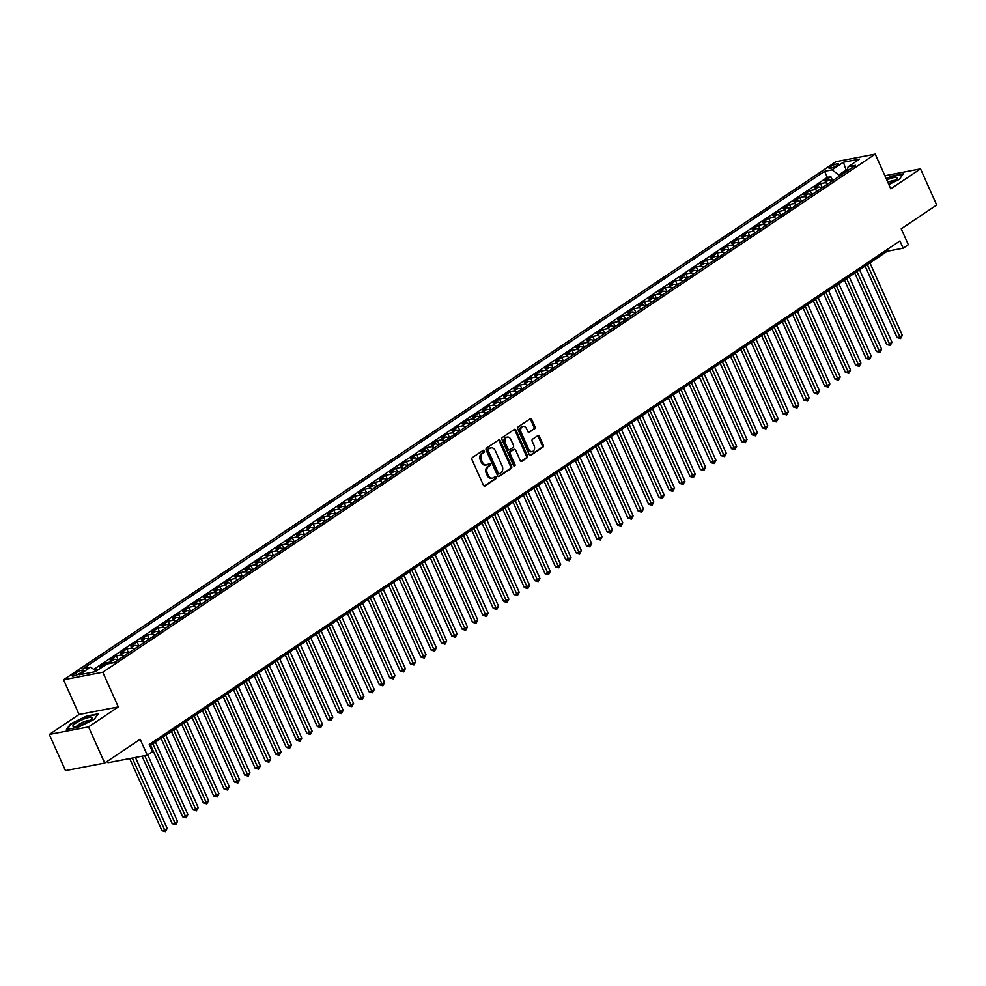 <?xml version="1.0" encoding="UTF-8"?>
<svg xmlns="http://www.w3.org/2000/svg" width="986" height="986" viewBox="0 0 986 986"><rect width="100%" height="100%" fill="white"/><g stroke="black" fill="none" stroke-linecap="round" stroke-linejoin="round"><path stroke-width="1.48" d="M484.323 450.861A1.109 0.826 79.1 0 0 483.165 450.343L472.368 457.59A1.59 1.183 79.1 0 0 471.986 459.686L483.423 485.235A1.59 1.183 79.1 0 0 485.075 485.975L495.872 478.728A1.109 0.826 79.1 0 0 494.984 476.743L493.579 477.68A5.078 3.784 79.1 0 1 492.507 478.124A5.078 3.784 79.1 0 1 488.304 475.326L487.343 473.194A5.078 3.784 79.1 0 1 488.563 466.464L489.968 465.528A1.109 0.826 79.1 0 0 489.081 463.543L487.676 464.48A5.078 3.784 79.1 0 1 486.603 464.924A5.078 3.784 79.1 0 1 482.388 462.114L481.439 459.994A5.078 3.784 79.1 0 1 482.659 453.264L484.064 452.327A1.109 0.826 79.1 0 0 484.323 450.861M486.603 464.924L485.543 465.133A5.078 3.784 79.1 0 1 481.328 462.323L480.379 460.191A5.078 3.784 79.1 0 1 481.599 453.474L483.004 452.537A1.109 0.826 79.1 0 0 482.844 450.553M484.2 486.049L494.812 478.937A1.109 0.826 79.1 0 0 494.664 476.965M492.507 478.124L491.447 478.333A5.078 3.784 79.1 0 1 487.244 475.523L486.283 473.391A5.078 3.784 79.1 0 1 487.503 466.674L488.908 465.737A1.109 0.826 79.1 0 0 488.76 463.753M830.36 166.72A5.176 1.035 -24.1 0 0 829.029 168.187A5.176 1.035 -24.1 0 0 832.159 167.817A5.176 1.035 -24.1 0 0 837.151 165.414A5.176 1.035 -24.1 0 0 838.47 163.959A5.176 1.035 -24.1 0 0 835.339 164.329A5.176 1.035 -24.1 0 0 830.36 166.72M534.634 428.836A1.59 1.183 79.1 0 0 535.016 426.741L531.799 419.568A1.59 1.183 79.1 0 0 530.148 418.828L518.155 426.876A1.59 1.183 79.1 0 0 517.773 428.972L529.211 454.521A1.59 1.183 79.1 0 0 530.862 455.261L542.855 447.225A1.59 1.183 79.1 0 0 543.237 445.117L539.354 436.465A1.59 1.183 79.1 0 0 537.703 435.726L532.576 439.164A1.59 1.183 79.1 0 0 532.193 441.272L534.116 445.561A4.252 3.155 79.1 0 1 532.193 451.551A4.252 3.155 79.1 0 1 528.681 449.209L521.15 432.386A4.252 3.155 79.1 0 1 523.073 426.396A4.252 3.155 79.1 0 1 526.586 428.737L527.843 431.548A1.59 1.183 79.1 0 0 529.494 432.275L533.574 429.046A1.59 1.183 79.1 0 0 533.944 426.938L530.739 419.777A1.59 1.183 79.1 0 0 529.963 418.951M88.543 726.904L118.308 706.937L79.065 714.493L49.3 734.459L88.543 726.904L104.713 763.053L140.185 739.278L147.296 755.177L152.473 751.714L149.243 744.479L899.935 240.966L903.176 248.189L908.352 244.725L901.241 228.814L936.7 205.026L920.53 168.865L884.898 175.73M118.308 706.937L102.79 672.23L875.235 154.124L890.752 188.831L920.53 168.865M500.198 440.767A1.59 1.183 79.1 0 0 498.546 440.027L486.554 448.075A1.59 1.183 79.1 0 0 486.172 450.171L497.597 475.733A1.59 1.183 79.1 0 0 499.249 476.46L511.241 468.424A1.59 1.183 79.1 0 0 511.623 466.316L500.198 440.767L499.138 440.976A1.59 1.183 79.1 0 0 498.361 440.15M502.355 437.476L514.347 429.428A1.59 1.183 79.1 0 1 515.998 430.167L527.424 455.717A1.59 1.183 79.1 0 1 527.042 457.824L521.914 461.263A1.59 1.183 79.1 0 1 520.263 460.524L515.629 450.158A1.59 1.183 79.1 0 0 513.977 449.431L510.575 451.711A1.59 1.183 79.1 0 0 510.193 453.806L515.012 464.603A1.109 0.826 79.1 0 1 513.595 465.552L501.973 439.571A1.59 1.183 79.1 0 1 502.355 437.476M104.713 763.053L65.47 770.608L49.3 734.459M832.603 180.574L830.865 176.691L824.653 180.857L828.523 180.118L824.382 182.891A6.471 4.117 56.1 0 1 827.944 183.864M822.25 187.525L820.512 183.63L814.3 187.796L818.17 187.057L814.029 189.83A6.471 4.117 56.1 0 1 817.591 190.816M811.897 194.464L810.159 190.581L803.947 194.747L807.817 194.008L803.676 196.781A6.471 4.117 56.1 0 1 807.226 197.755M801.544 201.415L799.806 197.52L793.582 201.686L797.464 200.947L793.311 203.72A6.471 4.117 56.1 0 1 796.873 204.706M791.179 208.354L789.441 204.472L783.229 208.638L787.099 207.898L782.958 210.671A6.471 4.117 56.1 0 1 786.52 211.645M780.826 215.305L779.088 211.411L772.876 215.577L776.746 214.837L772.605 217.61A6.471 4.117 56.1 0 1 776.167 218.596M770.473 222.244L768.735 218.362L762.523 222.528L766.393 221.788L762.252 224.561A6.471 4.117 56.1 0 1 765.814 225.535M760.12 229.196L758.382 225.301L752.17 229.467L756.04 228.727L751.899 231.5A6.471 4.117 56.1 0 1 755.461 232.486M749.767 236.135L748.029 232.252L741.817 236.418L745.687 235.666L741.546 238.452A6.471 4.117 56.1 0 1 745.108 239.425M739.414 243.086L737.676 239.191L731.464 243.357L735.334 242.618L731.193 245.391A6.471 4.117 56.1 0 1 734.755 246.377M729.061 250.025L727.323 246.143L721.111 250.308L724.981 249.557L720.84 252.342A6.471 4.117 56.1 0 1 724.39 253.316M718.708 256.976L716.97 253.082L710.746 257.247L714.628 256.508L710.487 259.281A6.471 4.117 56.1 0 1 714.037 260.267M708.355 263.915L706.605 260.033L700.393 264.199L704.263 263.447L700.122 266.232A6.471 4.117 56.1 0 1 703.684 267.206M697.989 270.867L696.252 266.972L690.04 271.138L693.91 270.398L689.769 273.171A6.471 4.117 56.1 0 1 693.331 274.157M687.636 277.805L685.899 273.923L679.687 278.089L683.557 277.337L679.416 280.123A6.471 4.117 56.1 0 1 682.978 281.096M677.283 284.757L675.546 280.862L669.334 285.028L673.204 284.288L669.063 287.062A6.471 4.117 56.1 0 1 672.625 288.048M666.93 291.696L665.193 287.813L658.981 291.979L662.851 291.227L658.71 294.013A6.471 4.117 56.1 0 1 662.272 294.987M656.577 298.647L654.84 294.752L648.628 298.918L652.498 298.179L648.357 300.952A6.471 4.117 56.1 0 1 651.919 301.938M646.224 305.586L644.487 301.704L638.275 305.87L642.145 305.118L638.004 307.903A6.471 4.117 56.1 0 1 641.553 308.877M635.871 312.537L634.134 308.643L627.909 312.808L631.792 312.069L627.651 314.842A6.471 4.117 56.1 0 1 631.2 315.828M625.518 319.476L623.768 315.594L617.556 319.76L621.426 319.008L617.285 321.793A6.471 4.117 56.1 0 1 620.847 322.767M615.153 326.428L613.415 322.533L607.203 326.699L611.073 325.959L606.932 328.732A6.471 4.117 56.1 0 1 610.494 329.718M604.8 333.367L603.062 329.484L596.85 333.65L600.72 332.898L596.579 335.684A6.471 4.117 56.1 0 1 600.141 336.657M594.447 340.318L592.709 336.423L586.497 340.589L590.367 339.85L586.226 342.623A6.471 4.117 56.1 0 1 589.788 343.609M584.094 347.257L582.356 343.375L576.144 347.54L580.014 346.789L575.873 349.574A6.471 4.117 56.1 0 1 579.435 350.548M573.741 354.208L572.003 350.313L565.791 354.479L569.661 353.74L565.52 356.513A6.471 4.117 56.1 0 1 569.082 357.499M563.388 361.147L561.65 357.265L555.438 361.431L559.308 360.679L555.167 363.464A6.471 4.117 56.1 0 1 558.717 364.438M553.035 368.098L551.297 364.204L545.085 368.37L548.955 367.63L544.814 370.403A6.471 4.117 56.1 0 1 548.364 371.389M542.682 375.037L540.932 371.155L534.72 375.321L538.59 374.569L534.449 377.355A6.471 4.117 56.1 0 1 538.011 378.328M532.317 381.989L530.579 378.094L524.367 382.26L528.237 381.52L524.096 384.293A6.471 4.117 56.1 0 1 527.658 385.279M521.964 388.928L520.226 385.045L514.014 389.211L517.884 388.459L513.743 391.245A6.471 4.117 56.1 0 1 517.305 392.218M511.611 395.879L509.873 391.984L503.661 396.15L507.531 395.411L503.39 398.184A6.471 4.117 56.1 0 1 506.952 399.17M501.258 402.818L499.52 398.936L493.308 403.101L497.178 402.35L493.037 405.135A6.471 4.117 56.1 0 1 496.599 406.109M490.905 409.769L489.167 405.875L482.955 410.04L486.825 409.301L482.684 412.074A6.471 4.117 56.1 0 1 486.246 413.06M480.552 416.708L478.814 412.826L472.602 416.992L476.472 416.24L472.331 419.025A6.471 4.117 56.1 0 1 475.893 419.999M470.199 423.66L468.461 419.765L462.249 423.931L466.119 423.191L461.978 425.964A6.471 4.117 56.1 0 1 465.528 426.95M459.846 430.599L458.096 426.716L451.884 430.882L455.766 430.13L451.613 432.916A6.471 4.117 56.1 0 1 455.175 433.889M449.48 437.55L447.743 433.655L441.531 437.821L445.401 437.081L441.26 439.855A6.471 4.117 56.1 0 1 444.822 440.841M439.127 444.489L437.39 440.606L431.178 444.772L435.048 444.02L430.907 446.806A6.471 4.117 56.1 0 1 434.469 447.78M428.774 451.44L427.037 447.545L420.825 451.711L424.695 450.972L420.554 453.745A6.471 4.117 56.1 0 1 424.116 454.719M418.421 458.379L416.684 454.497L410.472 458.663L414.342 457.911L410.201 460.696A6.471 4.117 56.1 0 1 413.763 461.67M408.068 465.33L406.331 461.436L400.119 465.602L403.989 464.862L399.848 467.635A6.471 4.117 56.1 0 1 403.41 468.609M397.715 472.269L395.978 468.387L389.766 472.553L393.636 471.801L389.495 474.586A6.471 4.117 56.1 0 1 393.057 475.56M387.362 479.221L385.625 475.326L379.413 479.492L383.283 478.752L379.142 481.525A6.471 4.117 56.1 0 1 382.691 482.499M377.009 486.16L375.272 482.277L369.047 486.443L372.93 485.691L368.776 488.477A6.471 4.117 56.1 0 1 372.338 489.45M366.644 493.111L364.906 489.216L358.694 493.382L362.565 492.643L358.423 495.416A6.471 4.117 56.1 0 1 361.985 496.389M356.291 500.05L354.553 496.168L348.341 500.333L352.212 499.582L348.07 502.367A6.471 4.117 56.1 0 1 351.632 503.341M345.938 506.989L344.2 503.106L337.988 507.272L341.859 506.533L337.717 509.306A6.471 4.117 56.1 0 1 341.279 510.28M335.585 513.94L333.847 510.058L327.635 514.224L331.506 513.472L327.364 516.257A6.471 4.117 56.1 0 1 330.926 517.231M325.232 520.879L323.494 516.997L317.282 521.163L321.153 520.423L317.011 523.196A6.471 4.117 56.1 0 1 320.573 524.17M314.879 527.83L313.141 523.948L306.929 528.114L310.8 527.362L306.658 530.148A6.471 4.117 56.1 0 1 310.22 531.121M304.526 534.769L302.788 530.887L296.576 535.053L300.447 534.313L296.305 537.087A6.471 4.117 56.1 0 1 299.855 538.06M294.173 541.721L292.435 537.838L286.211 542.004L290.094 541.252L285.952 544.038A6.471 4.117 56.1 0 1 289.502 545.011M283.82 548.66L282.07 544.777L275.858 548.943L279.728 548.204L275.587 550.977A6.471 4.117 56.1 0 1 279.149 551.95M273.455 555.611L271.717 551.729L265.505 555.894L269.375 555.143L265.234 557.928A6.471 4.117 56.1 0 1 268.796 558.902M263.102 562.55L261.364 558.668L255.152 562.833L259.022 562.094L254.881 564.867A6.471 4.117 56.1 0 1 258.443 565.841M252.749 569.501L251.011 565.619L244.799 569.785L248.669 569.033L244.528 571.818A6.471 4.117 56.1 0 1 248.09 572.792M242.396 576.44L240.658 572.558L234.446 576.724L238.316 575.984L234.175 578.757A6.471 4.117 56.1 0 1 237.737 579.731M232.043 583.392L230.305 579.509L224.093 583.675L227.963 582.923L223.822 585.709A6.471 4.117 56.1 0 1 227.384 586.682M221.69 590.331L219.952 586.448L213.74 590.614L217.61 589.875L213.469 592.648A6.471 4.117 56.1 0 1 217.019 593.621M211.337 597.282L209.599 593.387L203.375 597.565L207.257 596.813L203.116 599.599A6.471 4.117 56.1 0 1 206.666 600.573M200.984 604.221L199.234 600.338L193.022 604.504L196.892 603.765L192.751 606.538A6.471 4.117 56.1 0 1 196.313 607.512M190.618 611.172L188.881 607.277L182.669 611.456L186.539 610.704L182.398 613.489A6.471 4.117 56.1 0 1 185.96 614.463M180.265 618.111L178.528 614.229L172.316 618.395L176.186 617.655L172.045 620.428A6.471 4.117 56.1 0 1 175.607 621.402M169.912 625.062L168.175 621.168L161.963 625.346L165.833 624.594L161.692 627.379A6.471 4.117 56.1 0 1 165.254 628.353M159.559 632.001L157.822 628.119L151.61 632.285L155.48 631.545L151.339 634.318A6.471 4.117 56.1 0 1 154.901 635.292M149.206 638.953L147.469 635.058L141.257 639.236L145.127 638.484L140.986 641.27A6.471 4.117 56.1 0 1 144.548 642.243M138.853 645.892L137.116 642.009L130.904 646.175L134.774 645.436L130.633 648.209A6.471 4.117 56.1 0 1 134.182 649.182M128.5 652.843L126.763 648.948L120.551 653.126L124.421 652.375L120.28 655.148A6.471 4.117 56.1 0 1 123.829 656.134M118.147 659.782L116.397 655.9L110.186 660.065L114.056 659.326L109.914 662.099A6.471 4.117 56.1 0 1 113.07 662.814M106.624 664.12L106.044 662.838L99.832 667.017L103.32 666.339M80.026 673.192L82.294 671.663A5.016 1.011 -24.1 0 0 83.588 670.246A5.016 1.011 -24.1 0 0 80.556 670.603A5.016 1.011 -24.1 0 0 75.725 672.933L73.445 674.461A5.016 1.011 -24.1 0 0 72.151 675.866A5.016 1.011 -24.1 0 0 75.195 675.509A5.016 1.011 -24.1 0 0 80.026 673.192M102.79 672.23L63.548 679.773L835.992 161.679L875.235 154.124M830.865 176.691L827.316 177.369L824.592 171.305L83.206 668.57L90.638 667.14L96.147 671.146M824.592 171.305L832.024 169.875L843.412 162.234L859.533 159.128L848.145 166.77L855.565 165.34L114.179 662.604L106.759 664.034L95.371 671.676L79.25 674.781L90.638 667.14M106.044 662.838L109.914 662.099M116.397 655.9L120.28 655.148M126.763 648.948L130.633 648.209M137.116 642.009L140.986 641.27M147.469 635.058L151.339 634.318M157.822 628.119L161.692 627.379M168.175 621.168L172.045 620.428M178.528 614.229L182.398 613.489M188.881 607.277L192.751 606.538M199.234 600.338L203.116 599.599M209.599 593.387L213.469 592.648M219.952 586.448L223.822 585.709M230.305 579.509L234.175 578.757M240.658 572.558L244.528 571.818M251.011 565.619L254.881 564.867M261.364 558.668L265.234 557.928M271.717 551.729L275.587 550.977M282.07 544.777L285.952 544.038M292.435 537.838L296.305 537.087M302.788 530.887L306.658 530.148M313.141 523.948L317.011 523.196M323.494 516.997L327.364 516.257M333.847 510.058L337.717 509.306M344.2 503.106L348.07 502.367M354.553 496.168L358.423 495.416M364.906 489.216L368.776 488.477M375.272 482.277L379.142 481.525M385.625 475.326L389.495 474.586M395.978 468.387L399.848 467.635M406.331 461.436L410.201 460.696M416.684 454.497L420.554 453.745M427.037 447.545L430.907 446.806M437.39 440.606L441.26 439.855M447.743 433.655L451.613 432.916M458.096 426.716L461.978 425.964M468.461 419.765L472.331 419.025M478.814 412.826L482.684 412.074M489.167 405.875L493.037 405.135M499.52 398.936L503.39 398.184M509.873 391.984L513.743 391.245M520.226 385.045L524.096 384.293M530.579 378.094L534.449 377.355M540.932 371.155L544.814 370.403M551.297 364.204L555.167 363.464M561.65 357.265L565.52 356.513M572.003 350.313L575.873 349.574M582.356 343.375L586.226 342.623M592.709 336.423L596.579 335.684M603.062 329.484L606.932 328.732M613.415 322.533L617.285 321.793M623.768 315.594L627.651 314.842M634.134 308.643L638.004 307.903M644.487 301.704L648.357 300.952M654.84 294.752L658.71 294.013M665.193 287.813L669.063 287.062M675.546 280.862L679.416 280.123M685.899 273.923L689.769 273.171M696.252 266.972L700.122 266.232M706.605 260.033L710.487 259.281M716.97 253.082L720.84 252.342M727.323 246.143L731.193 245.391M737.676 239.191L741.546 238.452M748.029 232.252L751.899 231.5M758.382 225.301L762.252 224.561M768.735 218.362L772.605 217.61M779.088 211.411L782.958 210.671M789.441 204.472L793.311 203.72M799.806 197.52L803.676 196.781M810.159 190.581L814.029 189.83M820.512 183.63L824.382 182.891M827.316 177.369L93.744 669.395M96.271 671.072L95.691 669.79L94.964 670.283M95.691 669.79L99.179 669.124M846.691 171.293L846.099 169.974L838.852 174.842L839.431 176.161M107.4 761.266L108.053 762.733L147.296 755.177M79.065 714.493L63.548 679.773M149.86 745.86L887.264 251.257L903.176 248.189M847.393 169.728L846.099 169.974L843.412 162.234M886.648 249.877L887.264 251.257M117.617 660.3A6.471 4.117 -123.9 0 0 114.056 659.326M127.97 653.348A6.471 4.117 -123.9 0 0 124.421 652.375M138.336 646.409A6.471 4.117 -123.9 0 0 134.774 645.436M148.689 639.458A6.471 4.117 -123.9 0 0 145.127 638.484M159.042 632.519A6.471 4.117 -123.9 0 0 155.48 631.545M169.395 625.568A6.471 4.117 -123.9 0 0 165.833 624.594M179.748 618.629A6.471 4.117 -123.9 0 0 176.186 617.655M190.101 611.677A6.471 4.117 -123.9 0 0 186.539 610.704M200.454 604.738A6.471 4.117 -123.9 0 0 196.892 603.765M210.807 597.787A6.471 4.117 -123.9 0 0 207.257 596.813M221.172 590.848A6.471 4.117 -123.9 0 0 217.61 589.875M231.525 583.897A6.471 4.117 -123.9 0 0 227.963 582.923M241.878 576.958A6.471 4.117 -123.9 0 0 238.316 575.984M252.231 570.007A6.471 4.117 -123.9 0 0 248.669 569.033M262.584 563.068A6.471 4.117 -123.9 0 0 259.022 562.094M272.937 556.116A6.471 4.117 -123.9 0 0 269.375 555.143M283.29 549.177A6.471 4.117 -123.9 0 0 279.728 548.204M293.643 542.238A6.471 4.117 -123.9 0 0 290.094 541.252M303.996 535.287A6.471 4.117 -123.9 0 0 300.447 534.313M314.361 528.348A6.471 4.117 -123.9 0 0 310.8 527.362M324.714 521.397A6.471 4.117 -123.9 0 0 321.153 520.423M335.067 514.458A6.471 4.117 -123.9 0 0 331.506 513.472M345.42 507.507A6.471 4.117 -123.9 0 0 341.859 506.533M355.773 500.568A6.471 4.117 -123.9 0 0 352.212 499.582M366.126 493.616A6.471 4.117 -123.9 0 0 362.565 492.643M376.479 486.677A6.471 4.117 -123.9 0 0 372.93 485.691M386.832 479.726A6.471 4.117 -123.9 0 0 383.283 478.752M397.198 472.787A6.471 4.117 -123.9 0 0 393.636 471.801M407.551 465.836A6.471 4.117 -123.9 0 0 403.989 464.862M417.904 458.897A6.471 4.117 -123.9 0 0 414.342 457.911M428.257 451.945A6.471 4.117 -123.9 0 0 424.695 450.972M438.61 445.006A6.471 4.117 -123.9 0 0 435.048 444.02M448.963 438.055A6.471 4.117 -123.9 0 0 445.401 437.081M459.316 431.116A6.471 4.117 -123.9 0 0 455.766 430.13M469.669 424.165A6.471 4.117 -123.9 0 0 466.119 423.191M480.034 417.226A6.471 4.117 -123.9 0 0 476.472 416.24M490.387 410.275A6.471 4.117 -123.9 0 0 486.825 409.301M500.74 403.336A6.471 4.117 -123.9 0 0 497.178 402.35M511.093 396.384A6.471 4.117 -123.9 0 0 507.531 395.411M521.446 389.445A6.471 4.117 -123.9 0 0 517.884 388.459M531.799 382.494A6.471 4.117 -123.9 0 0 528.237 381.52M542.152 375.555A6.471 4.117 -123.9 0 0 538.59 374.569M552.505 368.604A6.471 4.117 -123.9 0 0 548.955 367.63M562.87 361.665A6.471 4.117 -123.9 0 0 559.308 360.679M573.223 354.714A6.471 4.117 -123.9 0 0 569.661 353.74M583.576 347.775A6.471 4.117 -123.9 0 0 580.014 346.789M593.929 340.823A6.471 4.117 -123.9 0 0 590.367 339.85M604.282 333.884A6.471 4.117 -123.9 0 0 600.72 332.898M614.635 326.933A6.471 4.117 -123.9 0 0 611.073 325.959M624.988 319.994A6.471 4.117 -123.9 0 0 621.426 319.008M635.341 313.043A6.471 4.117 -123.9 0 0 631.792 312.069M645.707 306.104A6.471 4.117 -123.9 0 0 642.145 305.118M656.06 299.152A6.471 4.117 -123.9 0 0 652.498 298.179M666.413 292.213A6.471 4.117 -123.9 0 0 662.851 291.227M676.766 285.262A6.471 4.117 -123.9 0 0 673.204 284.288M687.119 278.323A6.471 4.117 -123.9 0 0 683.557 277.337M697.472 271.372A6.471 4.117 -123.9 0 0 693.91 270.398M707.825 264.433A6.471 4.117 -123.9 0 0 704.263 263.447M718.178 257.482A6.471 4.117 -123.9 0 0 714.628 256.508M728.531 250.543A6.471 4.117 -123.9 0 0 724.981 249.557M738.896 243.591A6.471 4.117 -123.9 0 0 735.334 242.618M749.249 236.652A6.471 4.117 -123.9 0 0 745.687 235.666M759.602 229.701A6.471 4.117 -123.9 0 0 756.04 228.727M769.955 222.762A6.471 4.117 -123.9 0 0 766.393 221.788M780.308 215.811A6.471 4.117 -123.9 0 0 776.746 214.837M790.661 208.872A6.471 4.117 -123.9 0 0 787.099 207.898M801.014 201.92A6.471 4.117 -123.9 0 0 797.464 200.947M811.367 194.981A6.471 4.117 -123.9 0 0 807.817 194.008M821.732 188.03A6.471 4.117 -123.9 0 0 818.17 187.057M848.145 166.77L847.073 171.034M832.085 181.091A6.471 4.117 -123.9 0 0 828.523 180.118M838.852 174.842L832.024 169.875M94.2 719.373L98.28 713.815L86.46 716.082L70.561 723.921L66.481 729.492L78.301 727.212L94.2 719.373M888.83 184.542L899.269 179.403L903.349 173.832L891.529 176.112L886.229 178.725M498.374 476.546L510.181 468.621A1.59 1.183 79.1 0 0 510.563 466.526L499.138 440.976M488.563 449.308A1.109 0.826 79.1 0 0 488.292 450.787L498.324 473.206A1.109 0.826 79.1 0 0 499.483 473.724L500.95 472.738A5.078 3.784 79.1 0 0 502.17 466.021L495.317 450.688A5.078 3.784 79.1 0 0 491.102 447.878A5.078 3.784 79.1 0 0 490.03 448.322L487.491 449.517A1.109 0.826 79.1 0 0 487.232 450.984L488.292 450.787M498.99 473.822L498.423 473.933A1.109 0.826 79.1 0 1 497.264 473.416L487.232 450.984M491.102 447.878L490.042 448.088A5.078 3.784 79.1 0 0 488.97 448.531L490.03 448.322M487.491 449.517L488.97 448.531M521.039 461.337L525.982 458.022A1.59 1.183 79.1 0 0 526.364 455.926L514.938 430.377A1.59 1.183 79.1 0 0 514.162 429.551M513.62 449.493A1.59 1.183 79.1 0 0 512.917 449.628L509.515 451.908A1.59 1.183 79.1 0 0 509.133 454.016L513.952 464.8L515.012 464.603M513.928 466.008A1.109 0.826 79.1 0 0 513.952 464.8M510.822 439.411A4.252 3.155 79.1 0 0 507.297 437.069A4.252 3.155 79.1 0 0 505.374 443.059L508.036 448.987A1.59 1.183 79.1 0 0 509.688 449.727L513.09 447.434A1.59 1.183 79.1 0 0 513.472 445.339L510.822 439.411M507.297 437.069L506.237 437.266A4.252 3.155 79.1 0 0 504.314 443.256L505.374 443.059M508.628 449.924A1.59 1.183 79.1 0 1 506.977 449.185L504.314 443.256M528.619 432.361L533.574 429.046M523.073 426.396L522.013 426.593A4.252 3.155 79.1 0 0 520.09 432.595L521.15 432.386M532.193 451.551L531.134 451.761A4.252 3.155 79.1 0 1 527.621 449.406L520.09 432.595M529.987 455.347L541.795 447.422A1.59 1.183 79.1 0 0 542.177 445.327L538.294 436.662A1.59 1.183 79.1 0 0 537.518 435.849M129.684 758.567L161.938 830.668L164.588 830.163L167.176 828.425L135.439 757.458M132.334 758.061L165.414 831.666L161.938 830.668M167.176 828.425L165.414 831.666M75.614 723.268A10.513 2.108 -24.1 0 0 73.851 726.633A10.513 2.108 -24.1 0 0 89.406 720.618A10.513 2.108 -24.1 0 0 91.784 718.609A10.513 2.108 -24.1 0 0 87.323 717.894A10.513 2.108 -24.1 0 0 75.614 723.268M89.578 720.495A7.198 1.442 -24.1 0 0 78.56 724.562A7.198 1.442 -24.1 0 0 76.735 726.238M67.245 729.344L71.066 724.143L86.472 716.551L97.885 714.345M888.522 183.852A10.513 2.108 -24.1 0 0 896.853 178.639A10.513 2.108 -24.1 0 0 896.853 177.394A10.513 2.108 -24.1 0 0 886.808 179.994M886.402 179.095L891.529 176.568L902.954 174.374M894.635 180.524A7.198 1.442 -24.1 0 0 887.844 182.311M142.083 756.188L172.291 823.717L174.941 823.211L177.529 821.474L147.74 754.882M144.732 755.67L175.767 824.727L172.291 823.717M177.529 821.474L175.767 824.727M119.355 659.141L117.494 660.213M150.673 745.305L182.644 816.778L185.294 816.272L187.882 814.535L155.48 742.088M152.892 743.814L186.12 817.776L182.644 816.778M187.882 814.535L186.12 817.776M129.708 652.19L127.86 653.274M161.026 738.354L192.997 809.826L195.647 809.321L198.235 807.583L165.833 735.137M163.245 736.875L196.473 810.837L192.997 809.826M198.235 807.583L196.473 810.837M140.061 645.251L138.213 646.323M171.379 731.415L203.35 802.887L206.012 802.382L208.601 800.644L176.186 728.198M173.598 729.923L206.826 803.886L203.35 802.887M208.601 800.644L206.826 803.886M150.414 638.299L148.566 639.384M181.744 724.476L213.715 795.948L218.954 793.693L186.539 721.247M183.951 722.985L217.179 796.947L213.715 795.948M218.954 793.693L217.179 796.947M160.767 631.36L158.919 632.433M192.097 717.525L224.069 788.997L226.718 788.492L229.307 786.754L196.892 714.308M194.304 716.033L227.544 789.996L224.069 788.997M229.307 786.754L227.544 789.996M171.133 624.409L169.272 625.494M202.45 710.586L234.421 782.058L239.66 779.803L207.257 707.356M204.669 709.094L237.897 783.057L234.421 782.058M239.66 779.803L237.897 783.057M181.486 617.47L179.625 618.542M212.803 703.634L244.774 775.107L247.424 774.602L250.013 772.864L217.61 700.417M215.022 702.143L248.25 776.105L244.774 775.107M250.013 772.864L248.25 776.105M191.839 610.519L189.978 611.603M223.156 696.695L255.127 768.168L260.366 765.912L227.963 693.466M225.375 695.204L258.603 769.166L255.127 768.168M260.366 765.912L258.603 769.166M202.192 603.58L200.331 604.652M233.509 689.744L265.481 761.217L268.13 760.711L270.719 758.973L238.316 686.527M235.728 688.253L268.956 762.215L265.481 761.217M270.719 758.973L268.956 762.215M212.545 596.629L210.696 597.713M243.862 682.805L275.834 754.278L281.072 752.022L248.669 679.576M246.081 681.314L279.309 755.276L275.834 754.278M281.072 752.022L279.309 755.276M222.898 589.69L221.049 590.762M254.215 675.854L286.186 747.326L288.849 746.821L291.437 745.083L259.022 672.637M256.434 674.375L289.662 748.325L286.186 747.326M291.437 745.083L289.662 748.325M233.251 582.738L231.402 583.823M264.581 668.915L296.552 740.387L301.79 738.132L269.375 665.686M266.787 667.423L300.015 741.386L296.552 740.387M301.79 738.132L300.015 741.386M243.604 575.799L241.755 576.872M274.934 661.963L306.905 733.436L309.555 732.931L312.143 731.193L279.728 658.747M277.14 660.484L310.368 734.434L306.905 733.436M312.143 731.193L310.368 734.434M253.969 568.848L252.108 569.933M285.287 655.024L317.258 726.497L322.496 724.242L290.094 651.795M287.493 653.533L320.733 727.495L317.258 726.497M322.496 724.242L320.733 727.495M264.322 561.909L262.461 562.981M295.64 648.073L327.611 719.546L330.261 719.04L332.849 717.303L300.447 644.856M297.858 646.594L331.086 720.544L327.611 719.546M332.849 717.303L331.086 720.544M274.675 554.958L272.814 556.042M305.993 641.134L337.964 712.607L343.202 710.351L310.8 637.905M308.211 639.643L341.439 713.605L337.964 712.607M343.202 710.351L341.439 713.605M285.028 548.019L283.167 549.091M316.346 634.183L348.317 705.656L350.967 705.15L353.555 703.412L321.153 630.966M318.564 632.704L351.792 706.654L348.317 705.656M353.555 703.412L351.792 706.654M295.381 541.067L293.52 542.152M326.699 627.244L358.67 698.717L363.908 696.461L331.506 624.015M328.917 625.753L362.145 699.715L358.67 698.717M363.908 696.461L362.145 699.715M305.734 534.129L303.885 535.201M337.052 620.293L369.023 691.765L371.685 691.26L374.273 689.522L341.859 617.076M339.27 618.814L372.498 692.764L369.023 691.765M374.273 689.522L372.498 692.764M316.087 527.177L314.238 528.262M347.405 613.354L379.388 684.826L384.626 682.571L352.212 610.124M349.623 611.862L382.851 685.825L379.388 684.826M384.626 682.571L382.851 685.825M326.44 520.238L324.591 521.311M357.77 606.402L389.741 677.875L392.391 677.37L394.979 675.632L362.565 603.185M359.976 604.923L393.204 678.873L389.741 677.875M394.979 675.632L393.204 678.873M336.793 513.287L334.944 514.372M368.123 599.463L400.094 670.936L405.332 668.681L372.918 596.234M370.329 597.972L403.57 671.934L400.094 670.936M405.332 668.681L403.57 671.934M347.158 506.348L345.297 507.42M378.476 592.512L410.447 663.985L413.097 663.479L415.685 661.742L383.283 589.295M380.695 591.033L413.923 664.983L410.447 663.985M415.685 661.742L413.923 664.983M357.511 499.397L355.65 500.481M388.829 585.573L420.8 657.046L426.038 654.79L393.636 582.344M391.048 584.082L424.276 658.044L420.8 657.046M426.038 654.79L424.276 658.044M367.864 492.458L366.003 493.53M399.182 578.622L431.153 650.094L433.803 649.589L436.391 647.851L403.989 575.405M401.401 577.143L434.629 651.093L431.153 650.094M436.391 647.851L434.629 651.093M378.217 485.506L376.356 486.591M409.535 571.683L441.506 643.155L446.744 640.9L414.342 568.454M411.754 570.191L444.982 644.154L441.506 643.155M446.744 640.9L444.982 644.154M388.57 478.567L386.722 479.64M419.888 564.731L451.859 636.204L454.521 635.699L457.11 633.961L424.695 561.515M422.107 563.252L455.335 637.202L451.859 636.204M457.11 633.961L455.335 637.202M398.923 471.616L397.075 472.701M430.241 557.793L462.212 629.265L467.463 627.01L435.048 554.563M432.46 556.301L465.688 630.264L462.212 629.265M467.463 627.01L465.688 630.264M409.276 464.677L407.428 465.749M440.606 550.841L472.577 622.314L475.227 621.809L477.816 620.071L445.401 547.624M442.813 549.362L476.041 623.312L472.577 622.314M477.816 620.071L476.041 623.312M419.629 457.726L417.781 458.81M450.959 543.902L482.93 615.375L488.169 613.119L455.754 540.673M453.166 542.411L486.406 616.373L482.93 615.375M488.169 613.119L486.406 616.373M429.995 450.787L428.134 451.871M461.312 536.951L493.283 608.424L495.933 607.918L498.522 606.18L466.119 533.734M463.531 535.472L496.759 609.422L493.283 608.424M498.522 606.18L496.759 609.422M440.348 443.836L438.487 444.92M471.665 530.012L503.636 601.485L508.875 599.229L476.472 526.783M473.884 528.521L507.112 602.483L503.636 601.485M508.875 599.229L507.112 602.483M450.701 436.897L448.84 437.981M482.018 523.061L513.989 594.533L516.639 594.028L519.228 592.29L486.825 519.844M484.237 521.582L517.465 595.544L513.989 594.533M519.228 592.29L517.465 595.544M461.054 429.945L459.193 431.03M492.371 516.122L524.342 587.594L529.581 585.339L497.178 512.893M494.59 514.63L527.818 588.593L524.342 587.594M529.581 585.339L527.818 588.593M471.407 423.006L469.558 424.091M502.724 509.17L534.695 580.643L539.946 578.4L507.531 505.954M504.943 507.691L538.171 581.654L534.695 580.643M539.946 578.4L538.171 581.654M481.76 416.055L479.911 417.14M513.077 502.231L545.048 573.704L550.299 571.449L517.884 499.002M515.296 500.74L548.524 574.702L545.048 573.704M550.299 571.449L548.524 574.702M492.113 409.116L490.264 410.201M523.443 495.28L555.414 566.753L558.064 566.247L560.652 564.51L528.237 492.063M525.649 493.801L558.877 567.763L555.414 566.753M560.652 564.51L558.877 567.763M502.466 402.165L500.617 403.249M533.796 488.341L565.767 559.814L571.005 557.558L538.59 485.112M536.002 486.85L569.242 560.812L565.767 559.814M571.005 557.558L569.242 560.812M512.831 395.226L510.97 396.31M544.149 481.39L576.12 552.863L578.77 552.357L581.358 550.619L548.955 478.173M546.367 479.911L579.595 553.873L576.12 552.863M581.358 550.619L579.595 553.873M523.184 388.274L521.323 389.359M554.502 474.451L586.473 545.924L591.711 543.668L559.308 471.222M556.72 472.96L589.948 546.922L586.473 545.924M591.711 543.668L589.948 546.922M533.537 381.335L531.676 382.42M564.855 467.5L596.826 538.972L599.476 538.467L602.064 536.729L569.661 464.283M567.073 466.021L600.301 539.983L596.826 538.972M602.064 536.729L600.301 539.983M543.89 374.384L542.029 375.469M575.208 460.561L607.179 532.033L612.417 529.778L580.014 457.331M577.426 459.069L610.654 533.032L607.179 532.033M612.417 529.778L610.654 533.032M554.243 367.445L552.394 368.53M585.561 453.609L617.532 525.082L620.182 524.577L622.77 522.839L590.367 450.392M587.779 452.13L621.007 526.093L617.532 525.082M622.77 522.839L621.007 526.093M564.596 360.494L562.747 361.579M595.914 446.67L627.885 518.143L633.135 515.9L600.72 443.441M598.132 445.179L631.36 519.141L627.885 518.143M633.135 515.9L631.36 519.141M574.949 353.555L573.1 354.64M606.279 439.719L638.25 511.192L640.9 510.686L643.488 508.949L611.073 436.502M608.485 438.24L641.713 512.202L638.25 511.192M643.488 508.949L641.713 512.202M585.302 346.604L583.453 347.688M616.632 432.78L648.603 504.253L653.841 502.01L621.426 429.551M618.838 431.289L652.079 505.251L648.603 504.253M653.841 502.01L652.079 505.251M595.667 339.665L593.806 340.749M626.985 425.829L658.956 497.301L661.606 496.796L664.194 495.058L631.792 422.612M629.204 424.35L662.432 498.312L658.956 497.301M664.194 495.058L662.432 498.312M606.02 332.713L604.159 333.798M637.338 418.89L669.309 490.362L674.547 488.119L642.145 415.661M639.557 417.398L672.785 491.361L669.309 490.362M674.547 488.119L672.785 491.361M616.373 325.774L614.512 326.859M647.691 411.938L679.662 483.411L682.312 482.906L684.9 481.168L652.498 408.722M649.91 410.459L683.138 484.422L679.662 483.411M684.9 481.168L683.138 484.422M626.726 318.823L624.865 319.908M658.044 405L690.015 476.472L695.253 474.229L662.851 401.77M660.263 403.508L693.491 477.47L690.015 476.472M695.253 474.229L693.491 477.47M637.079 311.884L635.23 312.969M668.397 398.048L700.368 469.521L703.018 469.016L705.606 467.278L673.204 394.831M670.616 396.569L703.844 470.532L700.368 469.521M705.606 467.278L703.844 470.532M647.432 304.933L645.583 306.017M678.75 391.109L710.721 462.582L715.972 460.339L683.557 387.88M680.969 389.618L714.197 463.58L710.721 462.582M715.972 460.339L714.197 463.58M657.785 297.994L655.937 299.078M689.115 384.158L721.086 455.631L723.736 455.125L726.325 453.387L693.91 380.941M691.322 382.679L724.55 456.641L721.086 455.631M726.325 453.387L724.55 456.641M668.138 291.043L666.289 292.127M699.468 377.219L731.439 448.692L736.678 446.448L704.263 373.99M701.675 375.728L734.915 449.69L731.439 448.692M736.678 446.448L734.915 449.69M678.504 284.104L676.642 285.188M709.821 370.268L741.792 441.74L744.442 441.235L747.031 439.497L714.628 367.051M712.028 368.789L745.268 442.751L741.792 441.74M747.031 439.497L745.268 442.751M688.857 277.152L686.995 278.237M720.174 363.329L752.145 434.801L757.384 432.558L724.981 360.1M722.393 361.837L755.621 435.8L752.145 434.801M757.384 432.558L755.621 435.8M699.21 270.213L697.348 271.298M730.527 356.377L762.498 427.85L765.148 427.345L767.737 425.607L735.334 353.161M732.746 354.898L765.974 428.861L762.498 427.85M767.737 425.607L765.974 428.861M709.563 263.262L707.702 264.347M740.88 349.438L772.851 420.911L778.09 418.668L745.687 346.209M743.099 347.947L776.327 421.909L772.851 420.911M778.09 418.668L776.327 421.909M719.916 256.323L718.067 257.408M751.233 342.487L783.204 413.96L785.854 413.454L788.443 411.717L756.04 339.27M753.452 341.008L786.68 414.97L783.204 413.96M788.443 411.717L786.68 414.97M730.269 249.372L728.42 250.456M761.586 335.548L793.557 407.021L798.808 404.778L766.393 332.319M763.805 334.057L797.033 408.019L793.557 407.021M798.808 404.778L797.033 408.019M740.622 242.433L738.773 243.517M771.952 328.597L803.923 400.07L806.573 399.564L809.161 397.826L776.746 325.38M774.158 327.118L807.386 401.08L803.923 400.07M809.161 397.826L807.386 401.08M750.975 235.481L749.126 236.566M782.305 321.658L814.276 393.131L819.514 390.887L787.099 318.429M784.511 320.167L817.739 394.129L814.276 393.131M819.514 390.887L817.739 394.129M761.328 228.542L759.479 229.627M792.658 314.707L824.629 386.179L827.279 385.674L829.867 383.936L797.464 311.49M794.864 313.228L828.104 387.19L824.629 386.179M829.867 383.936L828.104 387.19M771.693 221.591L769.832 222.676M803.011 307.768L834.982 379.24L840.22 376.997L807.817 304.538M805.229 306.276L838.457 380.239L834.982 379.24M840.22 376.997L838.457 380.239M782.046 214.652L780.185 215.737M813.364 300.816L845.335 372.289L847.985 371.784L850.573 370.046L818.17 297.599M815.582 299.337L848.81 373.3L845.335 372.289M850.573 370.046L848.81 373.3M792.399 207.701L790.538 208.785M823.717 293.877L855.688 365.35L860.926 363.107L828.523 290.648M825.935 292.386L859.163 366.348L855.688 365.35M860.926 363.107L859.163 366.348M802.752 200.762L800.891 201.847M834.07 286.926L866.041 358.399L868.691 357.893L871.279 356.156L838.876 283.709M836.288 285.447L869.516 359.409L866.041 358.399M871.279 356.156L869.516 359.409M813.105 193.823L811.256 194.895M844.423 279.987L876.394 351.46L879.056 350.954L881.644 349.217L849.229 276.77M846.641 278.496L879.869 352.458L876.394 351.46M881.644 349.217L879.869 352.458M823.458 186.872L821.609 187.956M854.776 273.036L886.759 344.508L889.409 344.003L891.997 342.265L859.582 269.819M856.994 271.557L890.222 345.519L886.759 344.508M891.997 342.265L890.222 345.519M833.811 179.933L831.962 181.005M865.141 266.097L897.112 337.569L899.762 337.064L902.35 335.326L869.935 262.88M867.347 264.605L900.575 338.568L897.112 337.569M902.35 335.326L900.575 338.568M74.073 675.854L73.445 674.461M76.637 674.966L75.725 672.933M481.599 453.474L482.659 453.264M480.379 460.191L481.439 459.994M481.328 462.323L482.388 462.114M488.908 465.737L489.968 465.528M487.503 466.674L488.563 466.464M486.283 473.391L487.343 473.194M487.244 475.523L488.304 475.326M494.812 478.937L495.872 478.728M484.372 486.11L485.075 485.975M483.004 452.537L484.064 452.327M510.563 466.526L511.623 466.316M510.181 468.621L511.241 468.424M498.546 476.595L499.249 476.46M497.264 473.416L498.324 473.206M514.938 430.377L515.998 430.167M526.364 455.926L527.424 455.717M525.982 458.022L527.042 457.824M521.212 461.399L521.914 461.263M512.917 449.628L513.977 449.431M509.515 451.908L510.575 451.711M509.133 454.016L510.193 453.806M506.977 449.185L508.036 448.987M528.804 432.41L529.494 432.275M527.621 449.406L528.681 449.209M538.294 436.662L539.354 436.465M542.177 445.327L543.237 445.117M541.795 447.422L542.855 447.225M530.16 455.396L530.862 455.261M530.739 419.777L531.799 419.568M533.944 426.938L535.016 426.741M498.189 474.032L499.249 473.822M513.25 449.493L514.31 449.283M508.283 450.06L509.343 449.862"/></g></svg>
